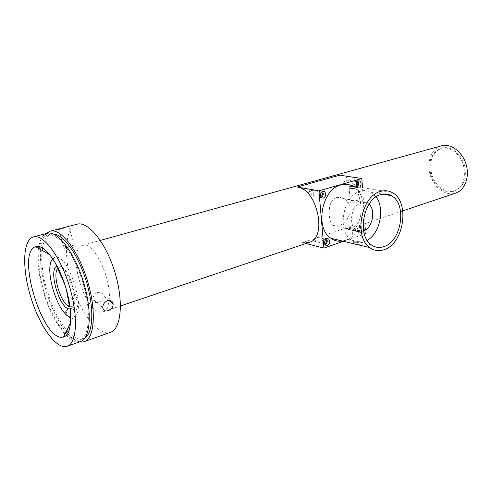 <?xml version="1.0" encoding="UTF-8"?>
<svg xmlns="http://www.w3.org/2000/svg" width="492" height="492" viewBox="0 0 492 492"><rect width="100%" height="100%" fill="white"/><g stroke="black" fill="none" stroke-linecap="round" stroke-linejoin="round"><path stroke-width="0.37" stroke-dasharray="2.46 1.84" d="M430.746 174.568C433.969 186.296 445.149 194.506 454.042 191.191C463.04 186.886 466.164 178.252 463.409 165.294C460.198 153.609 449.282 145.694 440.758 148.436C431.213 152.674 427.874 161.382 430.746 174.568M431.712 174.273C428.839 161.099 432.185 152.397 441.73 148.166C450.254 145.417 461.17 153.326 464.38 164.992C467.129 177.938 463.999 186.566 455.002 190.871C446.103 194.186 434.928 185.988 431.712 174.273M109.083 300.434C112.231 278.97 93.265 240.342 82.508 245.342L82.189 245.447C65.688 250.071 85.633 316.165 102.244 312.02L103.154 311.78C106.321 310.563 108.295 306.805 109.076 300.514M441.195 145.909L440.752 146.044C431.189 149.051 426.416 162.434 430.094 174.728C433.637 187.065 444.897 195.871 454.608 193.399L455.567 193.128M308.958 242.488L302.439 242.599L344.013 228.688L350.925 228.362C369.818 223.62 360.175 176.733 339.775 175.183M68.536 309.001C71.709 308.336 74.095 309.29 75.682 311.854C76.641 314.339 75.762 316.147 73.05 317.291C69.901 318.072 67.49 317.248 65.83 314.825C64.821 312.18 65.725 310.237 68.536 309.001M46.242 233.577C43.591 236.4 41.838 240.914 40.996 247.113M40.713 249.659C38.327 273.404 50.756 313.601 66.1 331.793M67.668 333.619C71.857 338.268 75.842 341.011 79.63 341.86M68.862 226.332L61.74 228.909C58.726 229.586 57.619 229.666 58.407 229.155L60.707 228.442M77.041 224.211L75.909 224.598C64.87 229.309 63.529 256.996 71.801 284.13C79.925 311.307 96.487 334.148 108.504 332.783L110.251 332.395M97.656 292.463C100.811 291.861 102.717 292.968 103.375 295.784C103.302 298.89 101.616 301.073 98.32 302.34C95.227 303.09 93.437 302.063 92.945 299.259C92.957 296.073 94.532 293.804 97.656 292.463M76.242 307.057C78.972 305.993 79.839 304.222 78.849 301.744C77.238 299.13 74.833 298.109 71.635 298.681C68.794 299.892 67.884 301.842 68.905 304.536C70.608 306.965 73.056 307.801 76.242 307.057M67.422 247.617L74.63 244.832L64.151 248.048C63.351 248.528 64.44 248.38 67.422 247.617M325.2 244.721L323.158 244.518C321.497 242.07 321.922 239.955 324.419 238.159L326.645 238.848M362.278 233.368C364.707 231.48 365.046 229.383 363.293 227.07L361.804 226.917C359.381 228.774 359.031 230.865 360.753 233.202L362.278 233.368M359.32 226.382L360.808 226.535C362.561 228.842 362.223 230.933 359.8 232.814L358.274 232.642C356.552 230.317 356.903 228.227 359.32 226.382M356.571 186.333L357.61 187.47L359.72 187.163M357.499 186.493L356.423 187.175L355.101 187.065C353.084 184.685 353.361 182.507 355.931 180.539L357.893 181.179M321.307 197.526L319.32 197.464C317.334 194.943 317.678 192.729 320.347 190.81L322.426 191.413M342.463 241.037L345.255 240.317C365.076 234.604 370.408 194.051 352.235 185.939L358.139 186.905M361.054 244.081C357.801 244.702 355.267 244.585 353.441 243.737L354.652 242.556C357.868 241.48 360.384 241.412 362.204 242.365C362.684 242.999 362.303 243.571 361.054 244.081M46.654 235.404C36.795 239.647 36.15 266.283 44.188 292.629C52.097 319.007 67.533 341.343 78.308 340.224L80.128 339.788C89.796 336.571 91.401 309.745 82.521 281.369C73.757 252.95 57.3 231.99 47.589 235.078L46.654 235.404M53.216 233.928L50.03 234.518C46.217 236.277 43.702 240.729 42.49 247.888M42.134 250.459C39.286 273.122 51.709 313.299 66.82 330.323M68.468 332.143C73.228 337.088 77.601 339.4 81.592 339.062L85.196 337.666M351.46 200.527C354.781 200.25 357.352 200.422 359.172 201.037L357.924 201.714C354.677 202.968 352.131 203.178 350.279 202.347C349.781 201.634 350.175 201.025 351.46 200.527M360.039 230.33C361.294 229.801 361.669 229.155 361.183 228.399C359.344 227.445 356.823 227.618 353.619 228.915L352.377 229.746C354.203 230.484 356.762 230.68 360.039 230.33M317.039 237.39L317.758 237.452L314.665 241.197L313.416 241.006L312.783 240.01L317.039 237.39M325.802 239.444L324.511 239.21C322.801 240.44 322.512 241.892 323.656 243.565L324.732 243.804M351.878 225.767L352.518 225.791L349.363 229.493L348.324 229.377L347.629 228.35L351.878 225.767M359.726 231.8C361.38 230.514 361.614 229.088 360.421 227.507L359.4 227.396C357.739 228.663 357.499 230.096 358.68 231.683L359.726 231.8M345.525 179.949L346.405 180.017L347.272 181.185C349.148 182.507 349.646 183.744 348.754 184.894L347.555 184.771L344.031 182.151L345.525 179.949M357.161 181.837L356.011 181.591C354.252 182.944 354.062 184.426 355.445 186.056L356.466 186.087M310.089 190.047L311.159 190.176L312.002 191.37C313.841 192.735 314.271 194.008 313.306 195.189L311.823 194.98L308.496 192.372L310.089 190.047M321.577 192.065L320.44 191.898C318.613 193.208 318.379 194.727 319.745 196.449L320.747 196.615M369.062 204.217L367.364 202.932C365.445 201.855 363.391 201.652 361.202 202.31C351.399 204.697 347.844 225.151 356.337 230.151C358.477 231.572 360.796 231.867 363.293 231.043L363.631 230.92M336.134 197.722C338.398 197.107 340.747 197.372 343.176 198.522C355.888 203.491 349.461 223.263 338.385 225.557C335.925 226.351 333.994 226.129 332.592 224.899C327.795 220.816 327.285 200.016 336.134 197.722M367.223 240.36L364.074 241.855C359.474 243.429 355.212 242.839 351.288 240.078C336.639 230.883 343.268 195.127 360.39 191.21C364.055 190.146 367.499 190.459 370.716 192.138L376.066 196.905M47.146 233.337L46.137 233.694C35.971 238.134 35.338 265.625 43.628 292.771C51.777 319.954 67.681 343.022 78.825 341.922L80.411 341.583M344.031 182.151L345.077 181.161L347.272 181.185M308.496 192.372L309.652 191.327L312.002 191.37M52.872 258.933L54.84 257.642C68.117 251.307 87.742 314.456 73.326 317.125L70.836 317.199M70.178 308.767L70.497 308.681C80.811 306.762 66.85 261.75 57.318 266.197L57.17 266.246M58.093 268.048L59.28 267.31C68.167 263.226 81.069 304.825 71.506 306.657L70.024 306.737M344.013 228.688L365.777 233.546L362.469 187.612M343.496 241.283L365.777 233.546M302.439 242.599L305.95 243.503M316.221 238.86L312.783 240.01M350.821 227.316L347.629 228.35M59.28 267.31L57.3 266.203M440.758 148.436L441.73 148.166M108.984 300.44L103.375 295.784M75.682 311.854L78.849 301.744M68.739 226.468L74.347 244.93M326.208 238.423L327.223 238.669M360.808 226.535L363.293 227.07M357.21 180.644L358.705 180.871M321.916 191.001L323.053 191.203M359.172 201.037L358.151 187.065M362.204 242.365L361.183 228.399M317.758 237.452L325.741 239.395M352.518 225.791L360.421 227.507M346.405 180.017L356.891 181.659M311.159 190.176L321.516 192.028M343.176 198.522L367.364 202.932M370.716 192.138L382.727 194.155M54.84 257.642L49.92 254.856M73.326 317.125L70.663 322.524M71.506 306.657L70.497 308.681M454.042 191.191L455.002 190.871M103.154 311.78L120.491 305.944M350.925 228.362L402.825 210.883M82.508 245.342L100.306 240.41M102.779 307.635L92.945 299.259M65.83 314.825L68.905 304.536M58.413 229.155L64.151 248.048M323.158 244.518L325.612 245.139M358.274 232.642L360.753 233.202M355.101 187.065L357.61 187.47M319.32 197.464L321.799 197.925M358.293 186.929L391.921 192.421M80.128 339.788L83.419 338.625M47.589 235.078L50.971 234.192M64.729 247.851L74.63 244.832M350.279 202.347L349.185 187.956M353.441 243.669L352.377 229.746M313.416 241.006L323.656 243.565M348.324 229.377L358.68 231.683M347.555 184.771L355.445 186.056M311.823 194.98L319.745 196.449M332.592 224.899L356.337 230.151M351.288 240.078L371.312 244.807M66.279 289.253L64.882 284.72"/><path stroke-width="0.74" d="M79.63 341.86L82.49 342.032L84.507 341.553C94.765 338.121 96.561 309.843 87.195 279.911C77.951 249.942 60.522 227.907 50.202 231.16L46.242 233.577M40.996 247.113L40.713 249.659M66.1 331.793L67.668 333.619M108.172 310.704C111.432 309.333 113.099 307.07 113.166 303.908C112.545 301.079 110.675 300.015 107.557 300.704C104.421 302.106 102.828 304.419 102.779 307.635C103.283 310.483 105.079 311.51 108.172 310.704M50.202 231.16L77.041 224.211C87.896 220.834 105.632 242.199 114.661 271.498C123.824 300.747 121.395 328.638 110.62 332.266L110.251 332.395M327.444 245.422C329.954 243.589 330.36 241.455 328.668 239.02L326.879 238.755C324.376 240.557 323.951 242.685 325.612 245.139L327.444 245.422M326.645 238.848C327.783 241.209 327.303 243.165 325.2 244.721M359.72 187.163C361.577 184.832 361.577 182.784 359.72 181.031L358.447 180.933C356.479 182.009 355.851 183.811 356.571 186.333M357.893 181.179C358.976 182.932 358.846 184.703 357.499 186.493M323.416 198.135C326.098 196.173 326.424 193.94 324.394 191.437L322.832 191.253C320.151 193.172 319.806 195.398 321.799 197.925L323.416 198.135M322.426 191.413C323.804 193.768 323.435 195.804 321.307 197.526M352.235 185.939C348.68 184.149 344.898 183.811 340.876 184.924C321.842 189.057 314.536 227.987 330.808 238.239C334.363 240.779 338.25 241.707 342.463 241.037M380.494 191.443C361.251 195.927 353.477 237.003 369.799 247.599C374.246 250.828 379.092 251.504 384.338 249.635C404.338 243.405 410.119 200.822 391.921 192.421C388.366 190.564 384.559 190.238 380.494 191.443M350.396 186.493C349.099 186.935 348.699 187.421 349.185 187.956C351.024 188.676 353.594 188.547 356.884 187.557L358.121 186.677C356.294 186.062 353.723 186.001 350.396 186.493M42.49 247.888L42.134 250.459M66.82 330.323L68.468 332.143M324.732 243.804L324.904 243.755C326.583 242.562 326.885 241.129 325.802 239.444M356.466 186.087C358.004 184.881 358.238 183.467 357.161 181.837M320.747 196.615L320.846 196.591C322.647 195.306 322.893 193.799 321.577 192.065M363.631 230.92C372.462 227.999 376.06 210.348 369.062 204.217M384.135 246.56C401.952 241.086 407.204 203.147 391.054 195.545C387.837 193.836 384.387 193.528 380.703 194.635C363.496 198.713 356.657 235.453 371.312 244.807C375.236 247.611 379.51 248.196 384.135 246.56M376.066 196.905C385.125 208.436 380.058 233.276 367.223 240.36M32.454 237.249C22.595 241.64 22.288 269.321 30.658 296.744C38.905 324.197 54.661 347.604 65.528 346.639L67.398 346.202C77.096 342.979 78.431 315.101 69.151 285.446C59.993 255.76 43.167 233.798 33.438 236.904L32.454 237.249M62.669 337.18L63.529 337.014C72.004 335.058 73.314 311.62 65.491 286.639C57.785 261.627 43.487 243.276 35.461 246.695L35.326 246.744C15.867 253.109 42.54 341.134 62.669 337.18M455.567 193.128L455.838 193.036C465.063 189.973 469.952 176.505 465.992 163.959C462.148 151.376 450.506 143.129 441.195 145.909L100.306 240.41M362.469 187.612L361.817 178.522L339.775 175.183L297.242 187.028C317.285 188.989 327.666 237.9 309.21 242.402L308.958 242.488M305.95 243.503L323.89 248.097L343.496 241.283M297.242 187.028L318.939 190.884L323.89 248.097M361.817 178.522L318.939 190.884M85.196 337.666C93.425 332.125 94.2 306.842 86.082 280.643C78.044 254.413 63.154 233.903 53.216 233.928M80.411 341.583L80.743 341.466C90.719 338.145 92.385 310.458 83.21 281.141C74.157 251.787 57.164 230.164 47.146 233.337L33.438 236.904M70.836 317.199C58.001 315.44 43.247 267.599 52.872 258.933M57.17 266.246C47.416 269.038 60.442 311.608 70.178 308.767M70.024 306.737L69.52 306.614C61.242 304.788 51.955 274.893 57.681 268.515L58.093 268.048M113.166 303.908L108.984 300.44M327.223 238.669L328.668 239.02M358.705 180.871L359.72 181.031M323.053 191.203L324.394 191.437M330.808 238.239L369.799 247.599M358.151 187.065L358.121 186.677M382.727 194.155L391.054 195.545M49.92 254.856L35.461 246.695M70.663 322.524L63.529 337.014M120.491 305.944L309.21 242.402M402.825 210.883L455.838 193.036M84.507 341.553L110.62 332.266M67.398 346.202L80.743 341.466M64.882 284.72L57.681 268.515M66.279 289.253L69.52 306.614"/></g></svg>
